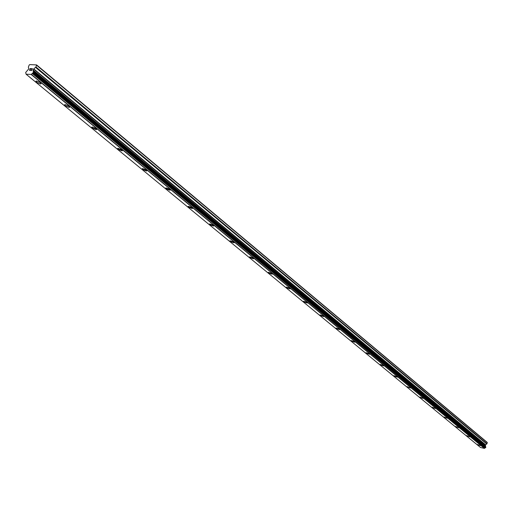<?xml version="1.0" encoding="UTF-8"?>
<svg xmlns="http://www.w3.org/2000/svg" width="513" height="513" viewBox="0 0 513 513"><rect width="100%" height="100%" fill="white"/><g stroke="black" fill="none" stroke-linecap="round" stroke-linejoin="round"><path stroke-width="0.77" d="M480.553 445.605L477.353 444.495M477.494 444.713L480.514 445.65L477.494 444.713M469.825 436.762L466.58 435.633M466.727 435.87L469.786 436.813L466.727 435.87M458.744 427.63L455.448 426.483M455.602 426.726L458.699 427.688L455.602 426.726M447.291 418.198L443.95 417.024M444.111 417.281L447.24 418.255L444.111 417.281M435.447 408.438L432.055 407.239M432.222 407.514L435.39 408.502L432.222 407.514M423.193 398.338L419.743 397.113M419.923 397.402L423.129 398.409L419.923 397.402M410.503 387.886L407.001 386.629M407.194 386.937L410.432 387.956L407.194 386.937M397.357 377.055L393.798 375.772M394.003 376.1L393.875 375.702L397.152 376.734L397.28 377.132L394.003 376.1M383.724 365.827L380.114 364.512M380.325 364.858L380.191 364.435L383.512 365.487L383.641 365.91L380.325 364.858M369.591 354.182L365.91 352.835M366.141 353.2L366.006 352.752L369.36 353.823L369.495 354.271L366.141 353.2M354.913 342.094L351.174 340.709M351.418 341.1L351.277 340.619L354.669 341.716L354.81 342.19L351.418 341.1M339.67 329.538L335.868 328.115M336.124 328.532L335.977 328.019L339.414 329.134L339.561 329.641L336.124 328.532M323.825 316.489L319.952 315.02M320.227 315.463L320.074 314.918L323.549 316.053L323.703 316.598L320.227 315.463M307.338 302.914L303.69 301.868L303.395 301.394M303.69 301.868L303.529 301.285L307.043 302.446L307.204 303.029L303.69 301.868M290.172 288.774L286.472 287.716L286.151 287.209M286.466 287.716L286.305 287.094L289.864 288.274L290.025 288.902L286.466 287.716M272.288 274.051L268.53 272.967L268.19 272.429M268.523 272.974L268.357 272.3L271.954 273.512L272.121 274.179L268.523 272.974M253.634 258.687L249.812 257.59L249.453 257.007M249.812 257.59L249.639 256.872L253.275 258.116L253.448 258.828L249.812 257.59M234.165 242.655L230.279 241.533L229.895 240.911M230.279 241.54L230.1 240.764L233.781 242.04L233.96 242.809L230.279 241.54M213.818 225.906L209.875 224.758L209.458 224.091M209.868 224.765L209.682 223.937L213.408 225.239L213.594 226.066L209.868 224.765M192.542 208.387L188.528 207.22L188.079 206.495M188.528 207.226L188.329 206.329L192.093 207.669L192.292 208.56L188.528 207.226M170.265 190.047L166.18 188.855L165.699 188.079M166.18 188.861L165.975 187.899L169.784 189.271L169.989 190.233L166.18 188.861M146.91 170.829L142.761 169.604L142.242 168.764M142.761 169.611L142.543 168.572L146.397 169.989L146.609 171.021L142.761 169.611M122.415 150.662L118.189 149.405L117.624 148.501M118.189 149.411L117.958 148.295L121.857 149.758L122.081 150.867L118.189 149.411M96.675 129.481L92.378 128.192L91.763 127.205M92.372 128.199L92.135 126.993L96.072 128.5L96.309 129.699L92.372 128.199M69.608 107.204L69.204 107.422L65.228 105.877L64.561 104.806M65.222 105.883L64.965 104.581L68.947 106.14L69.204 107.429L65.222 105.883M41.098 83.741L40.655 83.978L36.628 82.375L35.91 81.214M36.628 82.381L36.352 80.977L40.38 82.58L40.655 83.985L36.628 82.381M31.517 70.409L31.877 69.653L31.524 70.409L30.761 70.377L31.517 70.409M31.877 69.653L31.46 69.633L31.877 69.659M31.934 69.531L32.287 68.774L31.934 69.531M32.287 68.774L31.53 68.742L32.287 68.774M32.447 68.659L31.588 68.62L32.447 68.652L31.556 70.537L30.703 70.499M30.338 69.999L29.542 70.448M29.671 69.704L30.043 69.358L29.671 69.704M30.043 69.358L30.818 68.71L30.049 69.364M30.818 68.71L30.01 68.671L30.818 68.71M31.088 68.595L30.075 68.55L31.088 68.595L29.607 69.896L29.607 70.319L30.049 70.255L29.523 70.236M33.723 68.87L33.082 70.236L33.441 72.339L31.338 74.372L26.105 74.238L25.682 72.474L28.792 68.838L28.356 67.12L29.183 65.042L29.741 64.606L36.57 64.894L35.948 66.985L33.723 68.87L485.567 444.765L486.997 443.751L487.17 442.347L36.57 64.894M485.433 446.47L485.567 444.765M485.702 446.938L33.326 71.608L485.638 446.637M26.086 74.205L480.501 447.483L484.426 448.394L485.798 447.015L33.435 72.109L485.805 447.022M31.171 74.481L484.426 448.394L31.203 74.462M31.338 74.372L484.535 448.336M33.069 70.679L485.33 445.957M33.121 70.364L485.324 445.746M36.718 65.356L487.35 442.7M32.345 73.558L485.189 447.9M32.582 73.365L485.343 447.804M32.64 73.276L485.375 447.746M32.87 73.09L485.522 447.65M32.954 73.07L485.587 447.644M33.21 72.827L485.747 447.509M33.441 72.339L485.849 447.195M33.307 71.858L485.683 446.836M33.332 71.769L485.689 446.772M33.082 70.236L485.272 445.65M33.108 70.05L485.266 445.521M33.576 69.05L485.478 444.874M35.589 67.434L486.786 444.014M35.948 66.985L486.997 443.751"/></g></svg>
